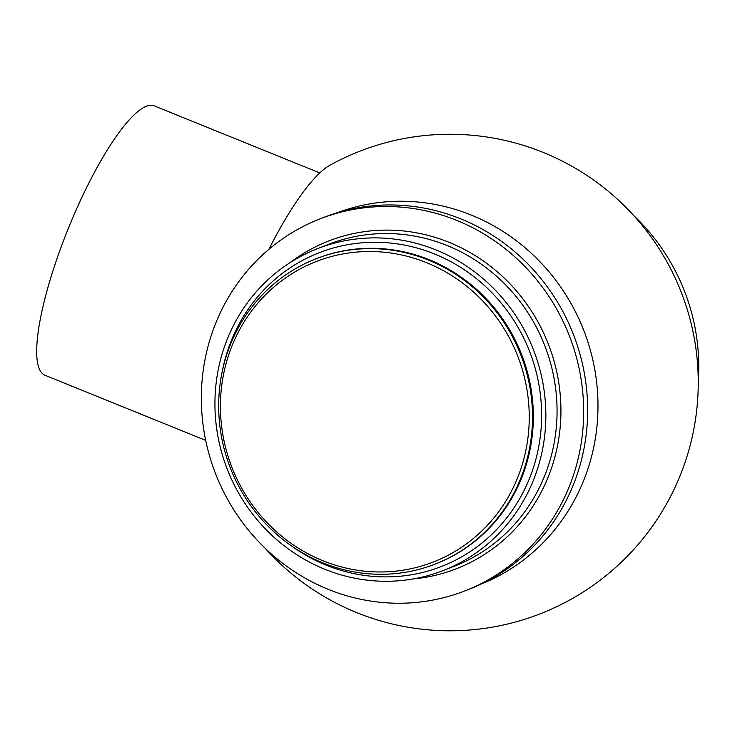 <?xml version="1.0" encoding="UTF-8"?>
<svg xmlns="http://www.w3.org/2000/svg" width="735" height="735" viewBox="0 0 735 735"><rect width="100%" height="100%" fill="white"/><g stroke="black" fill="none" stroke-linecap="round" stroke-linejoin="round"><path stroke-width="1.1" d="M520.27 470.666A161.25 153.358 68.8 0 1 322.95 560.75A161.25 153.358 68.8 0 1 229.403 352.818A161.25 153.358 68.8 0 1 426.723 262.735A161.25 153.358 68.8 0 1 520.27 470.666M523.384 471.328A163.859 155.848 68.8 0 1 434.964 564.177A163.859 155.848 68.8 0 1 267.173 525.286A163.859 155.848 68.8 0 1 227.795 351.569A163.859 155.848 68.8 0 1 316.225 258.72A163.859 155.848 68.8 0 1 484.007 297.611A163.859 155.848 68.8 0 1 523.384 471.328M316.225 258.72L317.051 258.398A163.859 155.848 68.8 0 1 484.834 297.289A163.859 155.848 68.8 0 1 524.211 471.006A163.859 155.848 68.8 0 1 435.791 563.855L434.964 564.177M536.228 472.724A172.78 164.328 68.8 0 1 442.994 570.626A172.78 164.328 68.8 0 1 266.07 529.613A172.78 164.328 68.8 0 1 224.552 346.442A172.78 164.328 68.8 0 1 317.786 248.549A172.78 164.328 68.8 0 1 494.71 289.553A172.78 164.328 68.8 0 1 536.228 472.724M572.547 477.824A199.617 189.85 68.8 0 1 464.823 590.931A199.617 189.85 68.8 0 1 260.429 543.56A199.617 189.85 68.8 0 1 212.452 331.926A199.617 189.85 68.8 0 1 320.175 218.819A199.617 189.85 68.8 0 1 524.579 266.199A199.617 189.85 68.8 0 1 572.547 477.824M320.175 218.819L324.163 217.266A199.617 189.85 68.8 0 1 528.566 264.646A199.617 189.85 68.8 0 1 576.543 476.271A199.617 189.85 68.8 0 1 468.82 589.378L464.823 590.931M336.805 212.884A199.13 189.391 68.8 0 1 539.692 261.449A199.13 189.391 68.8 0 1 586.897 471.898A199.13 189.391 68.8 0 1 481.094 584.077M268.891 249.303A162.38 37.366 -67.9 0 1 329.785 165.301A248.265 248.265 0 0 1 684.441 464.18A248.265 248.265 0 0 1 265.013 548.117M319.753 172.927L154.093 105.812A145.355 33.442 112.1 0 0 73.087 216.981A145.355 33.442 112.1 0 0 40.6 371.386A145.355 33.442 112.1 0 0 44.927 375.245L205.69 440.384M633.754 215.594A199.617 189.85 68.8 0 1 698.25 381.52M222.08 372.314A168.37 160.129 68.8 0 1 228.53 348.059A168.37 160.129 68.8 0 1 434.569 253.998A168.37 160.129 68.8 0 1 532.25 471.107A168.37 160.129 68.8 0 1 288.818 543.992M317.786 248.549L329.004 244.185A172.78 164.328 68.8 0 1 505.928 285.189A172.78 164.328 68.8 0 1 547.446 468.36A172.78 164.328 68.8 0 1 454.212 566.262L442.994 570.626M289.902 262.744A175.876 167.277 68.8 0 1 491.632 267.145A175.876 167.277 68.8 0 1 551.14 469.15A175.876 167.277 68.8 0 1 412.84 578.987"/></g></svg>
